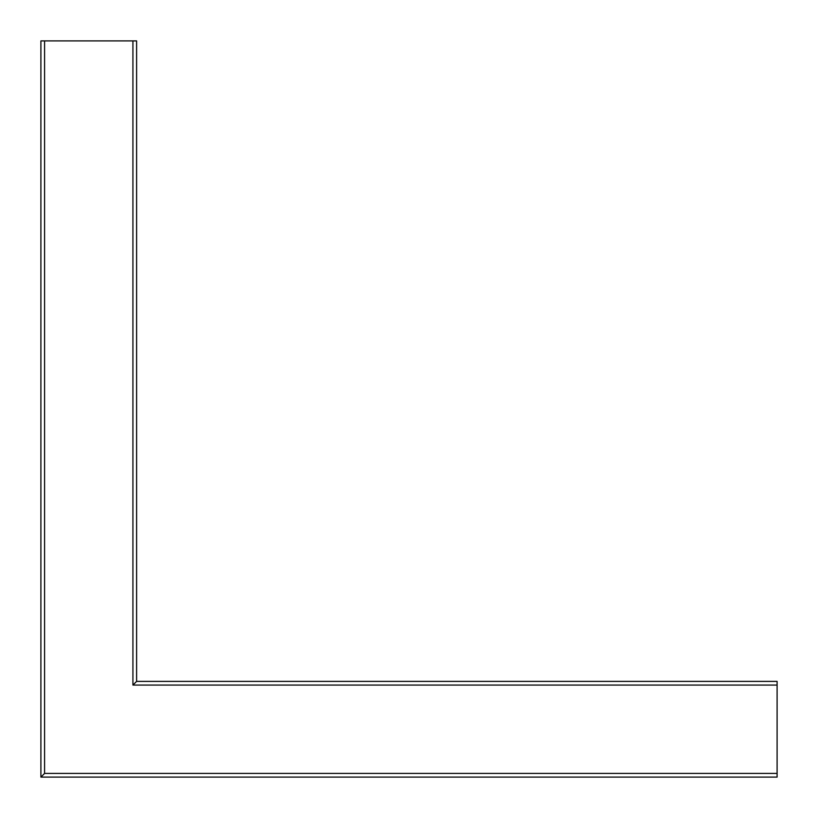 <?xml version="1.0" encoding="UTF-8"?>
<svg xmlns="http://www.w3.org/2000/svg" width="818" height="818" viewBox="0 0 818 818"><rect width="100%" height="100%" fill="white"/><g stroke="black" fill="none" stroke-linecap="round" stroke-linejoin="round"><path stroke-width="1.23" d="M777.1 685.075L132.925 685.075L136.606 681.394L777.1 681.394L777.1 777.1L40.9 777.1L44.581 773.419L44.581 40.9L40.9 40.9L40.9 777.1M136.606 681.394L136.606 40.9L44.581 40.9M777.1 773.419L44.581 773.419M132.925 685.075L132.925 40.9"/></g></svg>
